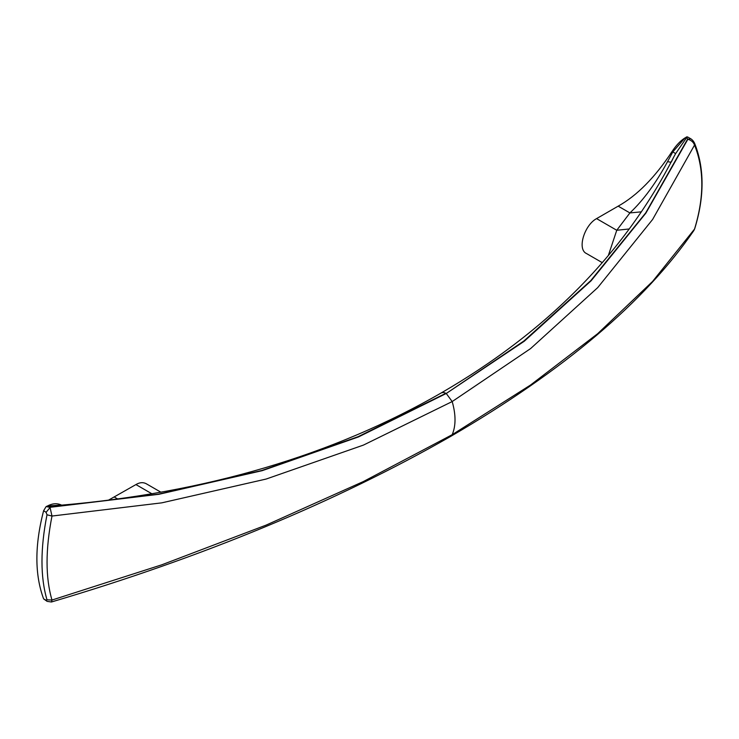 <?xml version="1.0" encoding="UTF-8"?>
<svg xmlns="http://www.w3.org/2000/svg" width="739" height="739" viewBox="0 0 739 739"><rect width="100%" height="100%" fill="white"/><g stroke="black" fill="none" stroke-linecap="round" stroke-linejoin="round"><path stroke-width="1.11" d="M160.991 492.248L146.008 483.602C142.913 482.096 139.56 482.419 135.939 484.572L108.3 500.266M47.481 505.993L61.143 505.042L60.422 504.626C56.376 503.102 52.063 503.555 47.481 505.993L46.132 506.584L43.629 510.677L46.077 512.321L50.067 507.508L51.989 516.044L47 514.797L46.077 512.321M60.422 504.626L61.651 505.134M51.425 601.999L51.425 601.999C202.994 557.104 336.106 501.892 450.744 436.37L452.185 434.698L530.51 385.047L597.657 333.695L652.611 281.42L694.531 229.081C704.249 197.285 704.249 169.277 694.531 145.075L652.62 219.455L597.722 287.61L530.593 348.586L452.185 401.563L363.459 445.081L266.132 479.048L161.758 502.853L51.989 516.044C45.412 549.659 45.412 577.658 51.989 600.05L51.425 601.999L47.084 601.352L46.077 600.197L47 599.8L51.989 600.05L161.749 564.818L266.086 525.124L363.394 481.532L452.185 434.698C455.963 425.84 455.963 414.791 452.185 401.563L446.254 393.481L358.572 436.897L262.243 470.651L158.867 494.289L49.818 507.342L158.562 494.16L261.865 470.484L358.138 436.684L445.903 393.268L443.483 392.437L441.405 392.843C547.22 331.497 624.64 252.932 673.682 157.13L675.631 153.601L672.093 151.477C676.139 145.287 680.453 140.761 685.035 137.897L672.823 151.901L667.585 161.592C655.89 183.207 643.336 200.324 629.905 212.924L618.173 206.153L596.576 218.615L616.76 230.272L629.905 212.924L641.434 211.834M46.132 506.584L60.931 505.199C205.895 492.811 332.726 455.363 441.405 392.843M47.111 506.76L49.818 507.342M47 599.8C40.303 577.113 40.303 548.781 47 514.797M46.077 600.197L43.629 598.895C34.641 574.674 34.641 545.271 43.629 510.677M47.084 601.352L43.629 598.895M686.383 136.927L687.861 139.283L690.706 138.738L687.399 136.854L685.035 137.897M602.267 262.65L586.507 253.551C576.826 249.302 584.512 224.989 596.576 218.615M672.093 151.477C655.059 177.342 637.083 195.567 618.173 206.153M686.743 137.463L675.631 153.601M690.706 138.738C692.166 139.606 693.441 141.038 694.512 143.043L694.531 145.075C693.468 142.147 691.242 140.216 687.861 139.283L645.886 213.109L591.117 280.783L524.274 341.233L446.254 393.481L523.914 340.975L590.849 280.543L645.692 212.915L687.593 139.126M667.585 161.592C670.282 162.331 671.631 162.247 671.64 161.342L673.682 157.13M608.317 255.574L616.76 230.272L629.314 228.961M694.512 143.033C704.507 168.141 704.563 196.731 694.678 228.813L693.856 230.54C644.879 301.891 563.848 370.507 450.753 436.361M135.939 484.572L151.957 493.818M117.778 499.028L114.342 497.042M61.743 505.337L60.921 505.199M694.678 228.813L693.856 230.54"/></g></svg>

